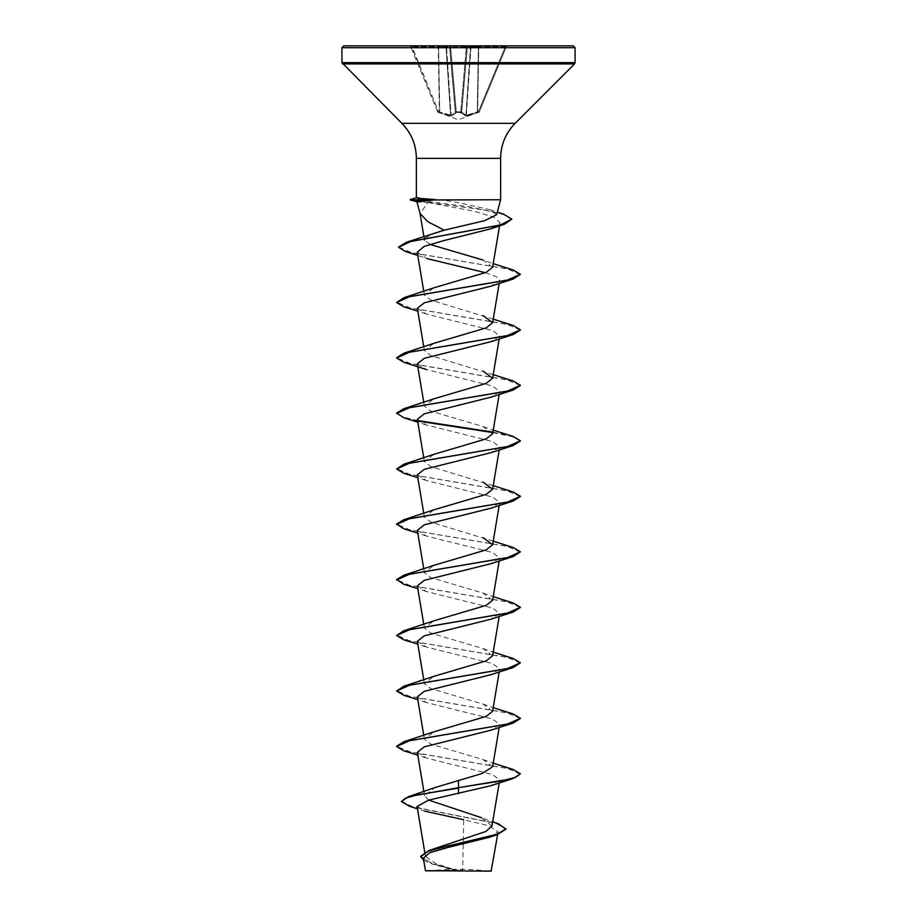 <?xml version="1.0" encoding="UTF-8"?>
<svg xmlns="http://www.w3.org/2000/svg" width="917" height="917" viewBox="0 0 917 917"><rect width="100%" height="100%" fill="white"/><g stroke="black" fill="none" stroke-linecap="round" stroke-linejoin="round"><path stroke-width="0.69" stroke-dasharray="4.58 3.44" d="M460.77 112.378A0.928 0.871 -175 0 0 461.652 111.576L467.338 46.698L461.629 111.874L467.338 46.698L461.652 111.576L460.735 111.851L461.652 111.576A0.928 0.871 -175 0 1 460.77 112.378L456.23 112.378L460.747 112.665A0.928 0.871 -175 0 0 461.629 111.874L465.893 115.255L461.629 111.874A0.928 0.871 -175 0 1 460.747 112.665L460.735 111.851L455.371 111.874L449.662 46.698L455.371 111.874L456.265 111.851L450.545 46.423L449.662 46.698L450.545 45.85L409.727 45.85L466.455 45.85L450.545 46.423L467.338 46.698L466.455 45.85L468.255 45.85L466.455 45.85L460.735 111.851L466.455 46.423L450.545 46.423L456.265 111.851L460.77 112.378M478.766 112.378L478.456 111.576L466.398 115.255L477.631 111.874L478.766 46.698L506.413 46.423L479.316 111.851L506.413 46.423L505.324 46.698L505.324 45.85L507.273 45.85L468.255 45.85L478.766 45.85L477.631 111.874L478.456 111.576L505.324 46.698L478.456 111.576L478.766 112.378A0.928 0.928 -157.5 0 0 479.316 111.851L479.304 111.863A0.928 0.928 22.5 0 1 478.766 112.378L466.283 116.046L460.861 112.917L466.283 116.046L477.952 112.665L477.631 111.874L477.952 112.665L478.766 112.378M456.139 112.917L451.76 116.046L456.139 112.917A0.928 0.825 48 0 1 455.325 112.126L451.107 115.255L455.325 112.126A0.928 0.825 -132 0 0 456.139 112.917M450.717 116.046L439.759 112.917L450.717 116.046L450.602 115.255L439.724 112.126L451.107 115.255L450.717 116.046M439.048 112.665L438.234 112.378L439.724 112.126L439.048 112.665M491.122 871.15L425.878 871.15M491.615 870.657L458.305 870.863L435.598 863.539L425.419 856.237L435.976 847.858M573.217 45.85L343.783 45.85M496.613 214.704L489.609 209.592L458.5 202.588L439.793 199.734L500.625 199.734M417.006 201.786L427.987 202.565L420.055 213.466M489.105 837.359L498.114 831.834L488.75 825.701L463.727 819.718L462.649 870.623M491.993 825.999L481.448 817.689L492.693 821.804M428.675 800.105L424.594 795.761L435.117 787.52M492.624 766.738L483.076 759.574L430.83 744.134L424.376 738.987L433.924 731.823M492.624 711.237L483.064 704.073L430.83 688.633L424.376 683.486L433.924 676.322M492.624 655.735L483.076 648.571L430.818 633.131L424.376 627.985L433.924 620.82M492.624 600.234L483.076 593.07L430.83 577.63L424.376 572.483L433.924 565.319M493.22 541.145L430.83 522.128L424.376 516.982L433.924 509.818M493.22 485.643L430.818 466.627L424.376 461.48L433.924 454.316M492.624 433.73L483.076 426.565L430.818 411.125L424.376 405.979L433.924 398.815M493.22 374.64L430.818 355.624L424.376 350.477L433.936 343.313M493.22 319.139L430.818 300.123L424.376 294.976L433.924 287.812M492.624 267.225L483.076 260.061L493.22 263.637M429.867 244.38L424.468 239.967L423.918 236.735M425.007 238.099L433.328 233.491M427.987 202.565L474.536 211.288L493.564 216.997L500.063 222.705L496.257 226.43M417.246 252.313L427.104 258.617L417.762 255.453M485.414 272.704L496.246 276.647L499.662 280.602L490.664 286.253M417.338 308.353L426.336 314.004L492.738 330.578L499.662 336.103L490.664 341.754M417.327 363.854L426.336 369.505L492.738 386.08L499.662 391.605L490.664 397.256M417.327 419.356L426.336 425.007L492.738 441.581L499.673 447.106L490.664 452.757M417.327 474.857L426.336 480.508L492.727 497.083L499.673 502.608L490.664 508.259M417.327 530.358L426.336 536.009L492.738 552.584L499.673 558.109L490.664 563.76M417.327 585.86L426.336 591.511L492.727 608.086L499.673 613.611L490.664 619.262M417.327 641.361L426.336 647.012L492.738 663.587L499.673 669.112L490.664 674.763M417.327 696.863L426.336 702.514L492.75 719.088L499.673 724.613L490.664 730.264M417.327 752.364L426.336 758.015L492.738 774.59L499.673 780.115L490.664 785.766M417.097 806.479L424.812 811.167L417.487 808.805M423.356 858.197L432.835 864.238L456.036 870.76L425.454 870.726M401.348 801.068L412.501 806.731L498.344 823.718M420.639 856.329L432.308 863.585L458.305 870.863M409.59 806.364L496.097 823.477L506.001 829.186M423.723 860.398L431.242 863.676L458.168 870.829M416.375 197.889L439.793 199.734M513.13 769.466L410.484 752.066L396.625 746.278M513.13 713.965L409.716 696.393L396.603 690.535M513.13 658.463L409.716 640.891L396.603 635.034M513.13 602.962L409.716 585.39L396.603 579.533M513.13 547.46L409.716 529.888L396.603 524.031M513.13 491.959L409.716 474.387L396.603 468.53M513.13 436.458L492.257 431.999M417.946 420.594L402.185 416.811L396.603 413.028M513.13 380.956L410.472 363.556L396.625 357.768M513.13 325.455L409.716 307.883L396.603 302.025M513.13 269.953L411.916 252.794L398.597 247.063M503.399 214.062L469.149 206.784L412.535 199.505L419.298 201.889M520.398 774.257L507.284 768.4L403.87 750.828M520.375 718.527L506.528 712.727L403.87 695.327M520.398 663.255L507.284 657.397L403.87 639.825M520.375 607.524L506.528 601.724L403.87 584.324M520.398 552.252L507.284 546.394L403.87 528.822M520.375 496.521L506.528 490.721L403.87 473.321M520.375 441.02L512.592 436.756L492.498 432.503M418.484 421.155L403.87 417.82M520.375 385.507L506.516 379.718L403.87 362.318M520.375 330.017L506.528 324.217L403.87 306.817M520.398 274.745L507.582 268.956L405.635 251.602M511.835 219.587L503.914 214.681L482.95 209.775L410.231 199.963M410.231 199.505L418.76 197.74M458.5 871.15L428.056 871.15L458.5 871.15M437.684 111.851L410.587 46.423L437.684 111.851L438.544 111.576L437.684 111.851A0.928 0.928 -22.5 0 0 438.234 112.378L438.544 111.576L438.234 112.378A0.928 0.928 157.5 0 1 437.684 111.851M411.676 46.698L410.587 46.423L411.676 46.698L411.676 45.85L438.544 111.576L439.369 111.874L438.234 46.698L411.676 46.698L438.234 46.698L439.369 111.874L438.544 111.576L411.676 46.698M446.017 46.698L450.602 115.255L446.017 46.698L438.578 46.698L438.234 45.85L438.578 46.698L446.017 46.698M449.594 46.698L449.594 46.698A0.928 0.86 90 0 0 448.745 45.85A0.928 0.86 90 0 1 449.594 46.698L455.325 112.126L449.594 46.698L446.522 46.698A0.928 0.86 90 0 0 445.662 45.85A0.928 0.86 90 0 1 446.522 46.698L449.594 46.698M470.478 46.698L470.478 46.698A0.928 0.86 90 0 1 471.338 45.85A0.928 0.86 90 0 0 470.478 46.698L465.893 115.255L470.478 46.698L467.406 46.698A0.928 0.86 90 0 1 468.255 45.85A0.928 0.928 0 0 0 467.338 46.698A0.928 0.928 0 0 1 468.255 45.85A0.928 0.928 0 0 0 467.338 46.698A0.928 0.928 0 0 1 468.255 45.85A0.928 0.86 90 0 0 467.406 46.698L470.478 46.698M460.861 112.917A0.928 0.825 -48 0 0 461.675 112.126L467.406 46.698L461.675 112.126A0.928 0.825 132 0 1 460.861 112.917M465.24 116.046A0.928 0.848 -65.6 0 0 465.893 115.255A0.928 0.848 114.4 0 1 465.24 116.046M466.283 116.046L470.983 46.698L471.338 45.85L470.983 46.698L478.422 46.698L477.276 112.126L478.422 46.698L470.983 46.698L466.283 116.046M477.241 112.917L477.276 112.126L477.241 112.917M455.348 111.576A0.928 0.871 -5 0 0 456.23 112.378A0.928 0.871 -5 0 1 455.348 111.576M455.371 111.874A0.928 0.871 -5 0 0 456.253 112.665A0.928 0.871 -5 0 1 455.371 111.874M451.107 115.255A0.928 0.848 65.6 0 0 451.76 116.046A0.928 0.848 -114.4 0 1 451.107 115.255L446.522 46.698L451.107 115.255M439.724 112.126L438.578 46.698L439.724 112.126M409.727 45.85A0.928 0.928 0 0 1 410.587 46.423A0.928 0.928 0 0 0 409.727 45.85M449.662 46.698A0.928 0.928 0 0 0 448.745 45.85A0.928 0.928 0 0 1 449.662 46.698A0.928 0.928 0 0 0 448.745 45.85A0.928 0.928 0 0 1 449.662 46.698M506.413 46.423A0.928 0.928 0 0 1 507.273 45.85A0.928 0.928 0 0 0 506.413 46.423M505.324 45.85L505.324 46.698L478.422 46.698L478.766 45.85M575.074 47.707L341.926 47.707M575.074 62.62L341.926 62.62M574.535 63.926L342.465 63.926M515.125 123.336L401.875 123.336M500.625 158.354L416.375 158.354M438.234 46.698L438.234 45.85L438.234 46.698M467.338 46.698A0.928 0.928 0 0 1 468.255 45.85A0.928 0.928 0 0 0 467.338 46.698M479.293 111.908L458.5 119.795L437.707 111.908M488.944 871.15A247.59 247.59 0 0 0 428.056 871.15M425.419 856.237L424.754 852.248M499.203 782.923L499.673 780.115M424.594 795.761L423.895 791.612M499.203 727.422L499.673 724.613M424.376 738.987L423.78 735.4M499.203 671.92L499.673 669.112M424.376 683.486L423.78 679.898M499.203 616.419L499.673 613.611M424.376 627.985L423.78 624.397M499.203 560.917L499.673 558.109M424.376 572.483L423.78 568.895M499.203 505.416L499.673 502.608M424.376 516.982L423.78 513.394M499.203 449.915L499.673 447.106M424.376 461.48L423.78 457.892M499.203 394.413L499.673 391.605M424.376 405.979L423.78 402.391M499.203 338.912L499.673 336.103M424.376 350.477L423.78 346.89M499.203 283.41L499.673 280.602M424.376 294.976L423.78 291.388M499.547 225.834L500.074 222.705M498.114 831.834L497.656 834.55M431.242 863.676L432.835 864.238M489.609 209.592L497.301 212.125M483.076 759.574L493.22 763.15M483.064 704.073L493.22 707.649M483.076 648.571L493.22 652.147M483.076 593.07L493.22 596.646M483.076 426.565L493.22 430.142M426.336 314.004L417.797 311.161M426.336 425.007L417.797 422.164M426.336 480.508L417.797 477.665M426.336 536.009L417.797 533.167M426.336 591.511L417.797 588.668M426.336 647.012L417.797 644.17M426.336 702.514L417.797 699.671M426.336 758.015L417.797 755.172"/><path stroke-width="1.38" d="M492.693 821.804L498.344 823.718L506.001 829.186L496.659 834.883L489.105 837.359L447.576 847.537L429.649 852.81L423.356 858.197L425.454 870.726L491.122 871.15L497.656 834.55M456.036 870.76L425.477 870.726L462.649 870.623M458.5 45.85L573.217 45.85L575.074 47.707L341.926 47.707L343.783 45.85L458.5 45.85M435.094 199.963L410.231 199.963L416.914 201.763L420.055 213.466L427.643 221.605L444.206 230.19L484.761 220.642L496.613 214.704L500.625 199.734L435.094 199.963C418.909 201.121 413.647 201.751 419.298 201.889M506.001 828.727L497.369 834.183L428.789 850.563L485.907 831.444L491.993 825.999L499.203 782.923M481.448 817.689L428.675 800.105M458.5 780.229L458.5 787.669L408.42 796.678L435.117 787.52L482.124 773.489L492.624 766.738L499.203 727.422M396.625 746.278L403.87 741.715L433.924 731.823L486.17 716.383L492.624 711.237L499.203 671.92M417.797 699.671L403.87 695.327L396.603 691.005L403.87 686.214L433.924 676.322L486.182 660.882L492.624 655.735L499.203 616.419M417.797 644.17L403.87 639.825L396.603 635.504L403.87 630.713L433.924 620.82L486.182 605.38L492.624 600.234L499.203 560.917M417.797 588.668L403.87 584.324L396.603 579.533L403.87 575.211L433.924 565.319L486.17 549.879L492.624 544.732L483.064 537.568M417.797 533.167L403.87 528.822L396.603 524.031L403.87 519.71L433.924 509.818L486.17 494.378L492.624 489.231L483.076 482.067M417.797 477.665L403.87 473.321L396.603 469L403.87 464.208L433.924 454.316L486.182 438.876L492.624 433.73L499.203 394.413M417.797 422.164L403.87 417.82L396.603 413.028L403.87 408.707L433.924 398.815L486.182 383.375L492.624 378.228L483.076 371.064M396.625 357.768L403.87 353.205L433.936 343.313L486.17 327.885L492.612 322.727L483.076 315.563M417.797 311.161L403.87 306.817L396.603 302.495L403.87 297.704L433.924 287.812L486.182 272.372L492.624 267.225L499.547 225.834M483.076 260.061L429.867 244.38M424.468 239.967L425.007 238.099M398.597 247.063L406.369 242.26L444.206 230.19M496.257 226.43L490.228 228.975L443.645 240.632L424.009 246.467L417.246 252.313L423.78 291.388M427.104 258.617L485.414 272.704M396.603 302.495L409.716 296.638L513.13 279.066L490.664 286.253L424.262 302.828L417.338 308.353L423.78 346.89M426.336 369.505L403.87 362.318L396.603 357.997L409.716 352.139L513.13 334.567L490.664 341.754L424.262 358.329L417.327 363.854L423.78 402.391M396.603 413.498L409.716 407.641L513.13 390.069L490.664 397.256L424.262 413.831L417.327 419.356L423.78 457.892M396.603 469L409.716 463.142L513.13 445.57L490.664 452.757L424.262 469.332L417.327 474.857L423.78 513.394M396.603 524.501L409.716 518.644L513.13 501.072L490.664 508.259L424.262 524.833L417.327 530.358L423.78 568.895M396.603 580.002L409.716 574.145L513.13 556.573L490.664 563.76L424.262 580.335L417.327 585.86L423.78 624.397M396.603 635.504L409.716 629.647L513.13 612.075L490.664 619.262L424.273 635.836L417.327 641.361L423.78 679.898M396.603 691.005L409.716 685.148L513.13 667.576L490.664 674.763L424.262 691.338L417.327 696.863L423.78 735.4M417.797 755.172L403.87 750.828L396.603 746.507L409.716 740.649L513.13 723.077L490.664 730.264L424.262 746.839L417.327 752.364L423.895 791.612M513.13 778.579L520.398 773.788L515.686 777.261L502.264 780.734L458.5 787.669L513.13 778.579L490.664 785.766L428.732 800.094L417.097 806.479L424.754 852.248M424.812 811.167L463.727 819.718M408.42 796.678L401.348 801.527L409.59 806.364L417.487 808.805M428.789 850.563L420.639 856.329L423.723 860.398M458.5 793.675L458.5 788.127L417.533 794.833L405.497 798.18L401.348 801.527M496.659 834.883L448.172 845.841L428.01 851.308L420.639 856.787M434.796 199.734L434.796 199.505C418.45 198.439 413.108 197.854 418.76 197.74M478.766 45.85L505.324 45.85M520.398 773.788L513.13 769.466L493.22 763.15M403.87 741.715L507.284 724.143L520.398 718.286L513.13 713.965L493.22 707.649M403.87 686.214L507.284 668.642L520.398 662.785L513.13 658.463L493.22 652.147M403.87 630.713L507.273 613.141L520.398 607.283L513.13 602.962L493.22 596.646M403.87 575.211L507.284 557.639L520.398 551.782L513.13 547.46L493.22 541.145M403.87 519.71L507.284 502.138L520.398 496.28L513.13 491.959L493.22 485.643M403.87 464.208L507.284 446.636L520.398 440.779L513.13 436.458L493.22 430.142M492.257 431.999L417.946 420.594M403.87 408.707L507.284 391.135L520.398 385.278L513.13 380.956L493.22 374.64M403.87 353.205L507.284 335.633L520.398 329.776L513.13 325.455L493.22 319.139M403.87 297.704L507.284 280.132L520.398 274.275L513.13 269.953L493.22 263.637M406.369 242.26L500.579 224.906L511.835 219.117L503.399 214.062L497.301 212.125M513.13 723.077L520.375 718.527M513.13 667.576L520.398 662.785M513.13 612.075L520.375 607.524M513.13 556.573L520.398 551.782M513.13 501.072L520.375 496.521M513.13 445.57L520.375 441.02M492.498 432.503L418.484 421.155M513.13 390.069L520.375 385.507M513.13 334.567L520.375 330.017M513.13 279.066L520.398 274.275M417.762 255.453L405.635 251.602L398.586 247.303L410.69 241.549L504.327 224.287L511.835 219.117M434.796 199.505L410.231 199.963M416.375 197.889L416.375 158.354C416.18 144.76 411.343 133.091 401.875 123.336L341.926 62.62L575.074 62.62L575.074 47.707M342.465 63.926L574.535 63.926L575.074 62.62M401.875 123.336L515.125 123.336L574.535 63.926M416.375 158.354L500.625 158.354C500.82 144.76 505.657 133.091 515.125 123.336M500.625 199.734L500.625 158.354M492.624 544.732L499.203 505.416M492.624 489.231L499.203 449.915M492.624 378.228L499.203 338.912M492.624 322.727L499.203 283.41M423.918 236.735L419.986 213.191M341.926 62.62L341.926 47.707M490.228 228.975L504.327 224.287M416.375 197.854L410.231 199.505"/></g></svg>
